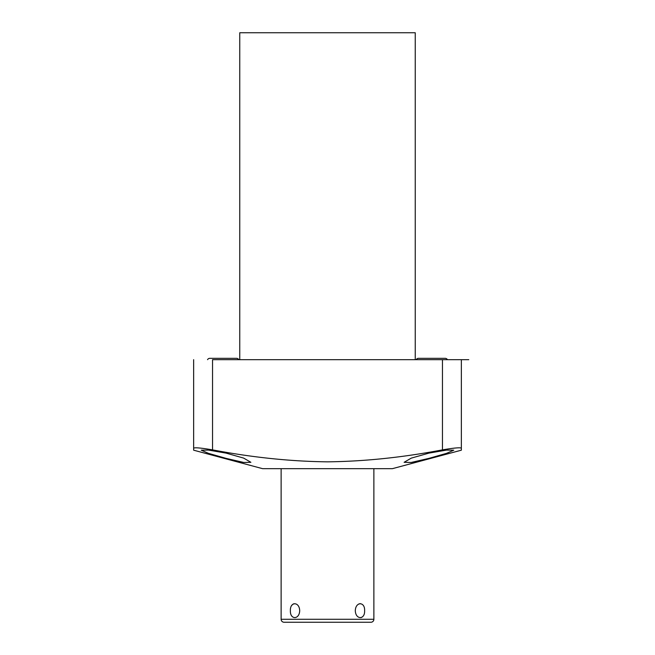 <?xml version="1.0" encoding="UTF-8"?>
<svg xmlns="http://www.w3.org/2000/svg" width="655" height="655" viewBox="0 0 655 655"><rect width="100%" height="100%" fill="white"/><g stroke="black" fill="none" stroke-linecap="round" stroke-linejoin="round"><path stroke-width="0.98" d="M212.548 449.87C200.594 447.848 194.289 447.316 193.651 448.282L193.651 359.669L193.651 450.19L262.573 468.661L392.427 468.661L461.349 450.19L461.349 359.669L461.349 448.282C460.711 447.316 454.406 447.848 442.452 449.87C402.85 457.427 364.54 461.415 327.5 461.841C290.476 461.415 252.159 457.427 212.548 449.87L212.548 359.669L468.775 359.669L212.548 359.669M226.073 458.369L208.421 453.334L201.257 450.182L208.478 450.083L226.073 453.121L243.676 458.107L250.89 462.307L243.783 462.471L226.073 458.369M428.927 458.369L411.144 462.479L404.11 462.307L411.242 458.14L428.927 453.121L446.571 450.083L453.751 450.182L446.604 453.325L428.927 458.369M239.763 359.669L239.763 32.75L415.237 32.75L415.237 359.669M207.553 359.669A2.595 2.595 0 0 1 209.821 358.326L236.537 358.326A2.595 2.595 0 0 1 238.805 359.669M416.195 359.669A2.595 2.595 0 0 1 418.463 358.326L445.179 358.326A2.595 2.595 0 0 1 447.447 359.669M373.874 468.661L373.874 619.286A2.964 2.964 0 0 1 370.902 622.25L284.098 622.25A2.964 2.964 0 0 1 281.126 619.286L281.126 468.661M364.614 610.673C365.056 619.859 355.599 619.859 355.305 610.673C355.599 601.495 365.056 601.495 364.614 610.673M290.386 610.673C289.944 619.859 299.401 619.859 299.695 610.673C299.401 601.495 289.944 601.495 290.386 610.673M360.938 617.657L362.215 617.051M360.291 603.623L358.883 603.943M291.704 605.498L292.286 604.753M292.801 604.295L294.054 603.697M327.5 622.25L304.313 622.25M442.452 359.669L442.452 449.87M373.874 619.286L281.126 619.286"/></g></svg>
